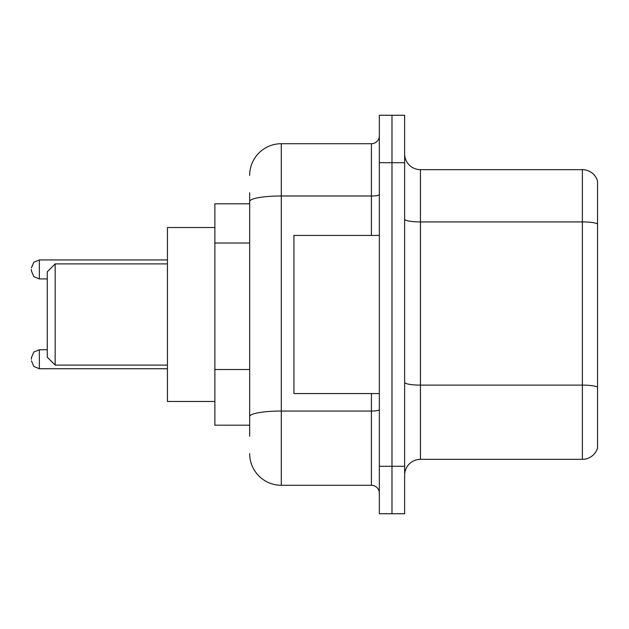 <?xml version="1.0" encoding="UTF-8"?>
<svg xmlns="http://www.w3.org/2000/svg" width="629" height="629" viewBox="0 0 629 629"><rect width="100%" height="100%" fill="white"/><g stroke="black" fill="none" stroke-linecap="round" stroke-linejoin="round"><path stroke-width="0.94" d="M249.666 231.944L249.666 201.484L249.666 203.812L214.882 203.812L214.882 425.188L249.666 425.188M249.666 436.259L249.666 192.741M379.334 466.301L379.334 513.744L391.985 513.744L391.985 466.301L391.985 513.744L404.636 513.744L404.636 466.301L391.985 466.301L391.985 162.699L391.985 466.301L379.334 466.301L379.334 162.699L391.985 162.699L391.985 115.256L391.985 162.699L404.636 162.699L404.636 466.301M404.636 162.699L404.636 115.256L379.334 115.256L379.334 162.699M249.666 175.349A31.623 31.623 0 0 1 281.297 143.719L281.297 485.281L371.424 485.281L371.424 393.565M281.297 143.719L371.424 143.719A7.91 7.91 0 0 0 379.334 135.817M249.666 422.028L249.666 380.584M379.334 493.183A7.91 7.91 0 0 0 371.424 485.281M281.297 485.281A31.623 31.623 0 0 1 249.666 453.651M404.636 475.162A15.811 15.811 0 0 1 420.447 459.343L582.368 459.343L582.368 169.657L420.447 169.657A15.811 15.811 0 0 1 404.636 153.838A15.811 15.811 0 0 0 420.447 169.657L420.447 459.343M597.55 181.042A15.811 15.811 0 0 0 582.368 169.657A15.811 15.811 0 0 1 597.55 181.042L597.55 447.958A15.811 15.811 0 0 1 582.368 459.343M597.55 224.121L597.55 396.097M55.171 365.103L55.171 263.897L47.261 271.807L47.261 357.193L55.171 365.103L167.44 365.103M214.882 227.533L167.44 227.533L167.44 401.467L214.882 401.467M379.334 235.435L293.94 235.435L293.94 393.565L379.334 393.565M31.45 359.253L31.45 357.673L31.45 359.253M31.45 269.432L31.45 271.013L31.45 269.432M249.666 243.014L214.882 243.014M249.666 369.514L214.882 369.514M379.334 409.668A7.91 1.376 0 0 1 371.424 411.044L281.297 411.044A31.623 5.488 180 0 0 249.666 416.54M249.666 201.484A31.623 5.488 180 0 1 281.297 195.989L371.424 195.989L371.424 143.719M371.424 235.435L371.424 195.989A7.91 1.376 0 0 0 379.334 194.613M597.55 223.9A15.811 2.744 180 0 0 582.368 221.919L420.447 221.919A15.811 2.744 -0 0 1 404.636 219.175M597.55 387.087A15.811 2.744 180 0 0 582.368 385.113L420.447 385.113A15.811 2.744 0 0 1 404.636 382.361M31.45 357.673L33.809 352.036L39.36 349.763L33.809 352.036L31.45 357.673L33.809 352.036L39.36 349.763L33.809 352.036L31.45 357.673L33.809 352.036L39.36 349.763L33.809 352.036L31.45 357.673L33.809 352.036L39.36 349.763L33.809 352.036L31.45 357.673L33.809 352.036L39.36 349.763L39.36 368.736L33.809 366.463L31.45 360.834L33.809 366.463L39.36 368.736L33.809 366.463L31.45 360.834L33.809 366.463L39.36 368.736L33.809 366.463L31.45 360.834L33.809 366.463L39.36 368.736L33.809 366.463L31.45 360.834L33.809 366.463L39.36 368.736L167.44 368.736M167.44 259.942L39.36 259.942L39.36 278.922L33.809 276.65L31.45 271.013M55.171 263.897L167.44 263.897M39.36 349.763L47.261 349.763M39.36 368.736L33.809 366.463L31.45 360.834M39.36 278.922L47.261 278.922M39.36 259.942L33.809 262.214L31.45 267.852"/></g></svg>
